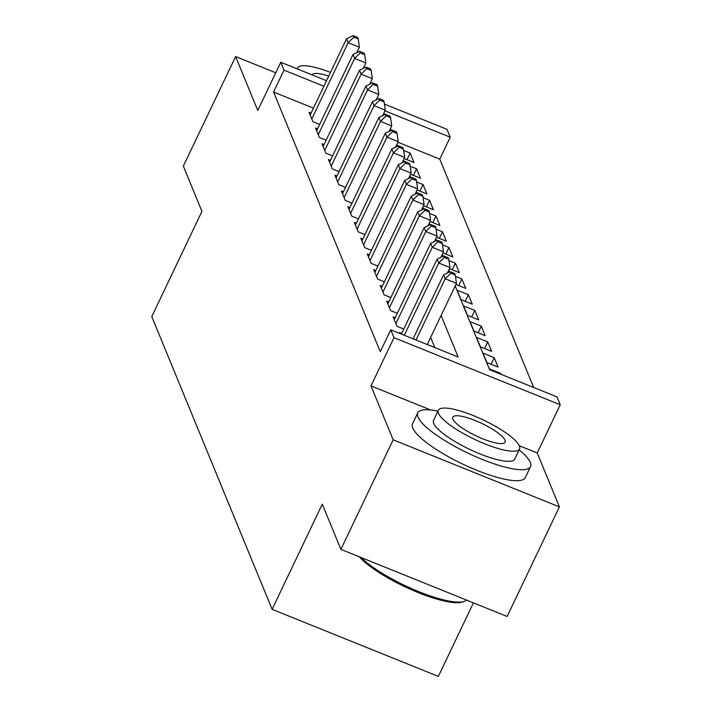 <?xml version="1.0" encoding="UTF-8"?>
<svg xmlns="http://www.w3.org/2000/svg" width="712" height="712" viewBox="0 0 712 712"><rect width="100%" height="100%" fill="white"/><g stroke="black" fill="none" stroke-linecap="round" stroke-linejoin="round"><path stroke-width="1.07" d="M455.182 285.966L489.598 369.706L556.998 396.895L560.228 404.763L393.994 337.693L390.763 329.816L458.154 357.015L441.093 315.505M430.627 409.961L370.997 385.904L393.158 439.811L340.897 549.379L507.131 616.458L559.392 506.882L537.231 452.974L560.228 404.763M473.427 602.859L438.352 676.4L272.118 609.33L151.772 316.582L201.941 211.393L183.34 166.136L235.61 56.568L257.771 110.467L280.768 62.256L326.523 80.723M384.427 104.086L446.994 129.335L450.233 137.202L384.943 110.858M533.662 387.479L439.776 159.114L450.233 137.202M393.158 439.811L559.392 506.882M275.758 72.766L235.61 56.568M401.666 333.438L399.619 332.611L400.002 333.545M395.196 317.703L393.149 316.876L397.029 326.318L403.766 329.033M388.725 301.959L386.678 301.132L390.559 310.574L397.296 313.298M382.255 286.224L380.208 285.396L384.088 294.839L390.826 297.563M375.785 270.489L373.738 269.661L377.618 279.104L384.355 281.818M369.314 254.745L367.267 253.917L371.148 263.36L377.885 266.083M362.844 239.01L360.797 238.182L364.678 247.625L371.415 250.339M356.374 223.265L354.327 222.438L358.207 231.881L364.945 234.604M349.904 207.53L347.857 206.703L351.737 216.145L358.474 218.86M343.433 191.786L341.386 190.958L345.267 200.41L352.004 203.125M336.963 176.051L334.916 175.223L338.796 184.666L345.534 187.39M330.493 160.316L328.446 159.488L332.326 168.931L339.063 171.645M324.022 144.572L321.975 143.744L325.856 153.187L332.593 155.91M317.552 128.836L315.505 128.009L319.385 137.452L326.123 140.166M406.97 159.666L410.121 153.053L414.001 162.496L404.149 158.527M413.441 175.401L416.591 168.797L420.472 178.24L410.619 174.262M419.911 191.136L423.062 184.533L426.942 193.975L417.09 189.997M426.381 206.88L429.532 200.277L433.412 209.72L423.56 205.741M432.852 222.616L436.002 216.012L439.882 225.455L430.03 221.476M439.322 238.36L442.472 231.747L446.353 241.19L436.5 237.221M445.792 254.095L448.943 247.491L452.823 256.934L442.971 252.956M452.262 269.83L455.413 263.226L459.293 272.669L449.441 268.7M458.733 285.574L461.883 278.971L465.764 288.413L455.911 284.435M465.203 301.31L468.354 294.706L472.234 304.149L461.002 299.618L457.122 290.176L468.354 294.706M471.673 317.054L474.824 310.45L478.704 319.893L467.473 315.354L463.592 305.911L474.824 310.45M478.144 332.789L481.294 326.185L485.175 335.628L473.943 331.098L470.062 321.655L481.294 326.185M484.614 348.533L487.764 341.92L491.645 351.363L480.413 346.833L476.533 337.39L487.764 341.92M491.084 364.268L494.235 357.664L498.115 367.107L486.883 362.577L483.003 353.134L494.235 357.664M500.394 374.058L500.705 373.399L501.088 374.334M439.776 159.114L397.937 142.231M403.731 150.481L410.121 153.053M410.201 166.216L416.591 168.797M416.671 181.952L423.062 184.533M423.142 197.696L429.532 200.277M429.612 213.431L436.002 216.012M436.082 229.175L442.472 231.747M442.553 244.91L448.943 247.491M449.023 260.654L455.413 263.226M455.493 276.389L461.883 278.971M500.705 373.399L489.473 368.869L489.856 369.804M313.449 108.144L273.55 92.044L380.306 351.737L390.763 329.816M434.818 347.598L430.635 337.417M311.082 113.092L309.035 112.265L312.915 121.707L319.652 124.431M370.997 385.904L393.994 337.693M273.55 92.044L283.999 70.123L280.768 62.256M340.897 549.379L322.296 504.132L272.118 609.33M383.999 112.834L384.747 114.641M390.47 128.578L391.217 130.376M396.94 144.314L397.688 146.12M403.41 160.058L404.158 161.855M409.881 175.793L410.628 177.6M416.351 191.528L417.099 193.335M422.83 207.272L423.569 209.079M429.3 223.007L430.039 224.814M435.771 238.751L436.509 240.549M442.241 254.487L442.98 256.293M448.711 270.231L449.45 272.029M323.898 86.223L283.999 70.123M537.231 452.974L519.279 445.73M356.783 52.679L359.391 47.223L348.159 42.693L311.785 118.957M353.757 37.175L358.252 38.991L357.602 37.416L353.116 35.6L353.757 37.175L348.159 42.693L346.539 38.759L310.165 115.024M359.391 47.223L358.252 38.991M353.116 35.6L346.539 38.759M330.484 72.41A44.981 10.627 25.5 0 0 297.616 67.969A44.981 10.627 25.5 0 0 297.367 68.957M328.739 76.086A28.987 6.844 25.5 0 0 312.052 74.858A28.987 6.844 25.5 0 0 312.043 74.876M437.951 411.135A62.469 14.756 25.5 0 0 417.757 412.844A62.469 14.756 25.5 0 0 417.98 417.072A62.469 14.756 25.5 0 0 475.011 456.365A62.469 14.756 25.5 0 0 530.52 466.627A62.469 14.756 25.5 0 0 530.298 462.399A62.469 14.756 25.5 0 0 519.137 449.859M417.757 412.844L412.533 423.8A62.469 14.756 25.5 0 0 412.755 428.037A62.469 14.756 25.5 0 0 469.787 467.321A62.469 14.756 25.5 0 0 525.296 477.583L530.52 466.627M519.538 449.014L514.731 459.098A44.981 10.627 -154.5 0 1 474.771 451.711A44.981 10.627 -154.5 0 1 433.706 423.418A44.981 10.627 -154.5 0 1 433.546 420.374L438.352 410.29A44.981 10.627 25.5 0 0 438.512 413.343A44.981 10.627 25.5 0 0 479.577 441.627A44.981 10.627 25.5 0 0 519.538 449.014A44.981 10.627 25.5 0 0 519.377 445.97A44.981 10.627 25.5 0 0 478.313 417.686A44.981 10.627 25.5 0 0 438.352 410.29M452.885 419.137A28.987 6.844 25.5 0 0 479.354 437.373A28.987 6.844 25.5 0 0 505.111 442.134A28.987 6.844 25.5 0 0 505.004 440.167A28.987 6.844 25.5 0 0 478.544 421.94A28.987 6.844 25.5 0 0 452.788 417.179A28.987 6.844 25.5 0 0 452.885 419.137M360.922 557.46A62.469 14.756 25.5 0 0 414.731 589.972A62.469 14.756 25.5 0 0 464.153 601.426A62.469 14.756 25.5 0 0 466.574 600.091M464.153 601.426L462.248 602.041A60.965 14.4 -154.5 0 1 411.42 589.732A60.965 14.4 -154.5 0 1 359.275 556.802M363.253 68.423L365.861 62.968L354.629 58.429L318.255 134.693M360.228 52.911L364.722 54.726L364.072 53.151L359.587 51.335L360.228 52.911L354.629 58.429L353.01 54.495L316.635 130.759M365.861 62.968L364.722 54.726M359.587 51.335L353.01 54.495M369.724 84.158L372.332 78.703L361.1 74.173L324.725 150.437M366.698 68.655L371.192 70.461L370.543 68.895L366.057 67.079L366.698 68.655L361.1 74.173L359.48 70.239L323.106 146.503M372.332 78.703L371.192 70.461M366.057 67.079L359.48 70.239M376.194 99.903L378.802 94.438L367.57 89.908L331.196 166.172M373.168 84.39L377.663 86.205L377.013 84.63L372.527 82.814L373.168 84.39L367.57 89.908L365.95 85.974L329.576 162.238M378.802 94.438L377.663 86.205M372.527 82.814L365.95 85.974M382.664 115.638L385.272 110.182L374.04 105.652L337.666 181.916M379.638 100.134L384.133 101.941L383.483 100.365L378.998 98.559L379.638 100.134L374.04 105.652L372.421 101.718L336.046 177.973M385.272 110.182L384.133 101.941M378.998 98.559L372.421 101.718M389.135 131.382L391.742 125.917L380.511 121.387L344.136 197.651M386.109 115.869L390.603 117.685L389.953 116.109L385.468 114.294L386.109 115.869L380.511 121.387L378.891 117.453L342.517 193.717M391.742 125.917L390.603 117.685M385.468 114.294L378.891 117.453M395.605 147.117L398.213 141.661L386.981 137.122L350.607 213.386M392.579 131.604L397.073 133.42L396.424 131.845L391.938 130.038L392.579 131.604L386.981 137.122L385.361 133.189L348.987 209.453M398.213 141.661L397.073 133.42M391.938 130.038L385.361 133.189M402.075 162.852L404.683 157.397L393.451 152.866L357.077 229.13M399.049 147.348L403.544 149.155L402.894 147.589L398.409 145.773L399.049 147.348L393.451 152.866L391.831 148.933L355.457 225.197M404.683 157.397L403.544 149.155M398.409 145.773L391.831 148.933M408.546 178.596L411.153 173.141L399.922 168.602L363.547 244.866M405.52 163.084L410.014 164.899L409.364 163.324L404.879 161.508L405.52 163.084L399.922 168.602L398.302 164.668L361.927 240.932M411.153 173.141L410.014 164.899M404.879 161.508L398.302 164.668M415.016 194.332L417.624 188.876L406.392 184.346L370.017 260.61M411.99 178.828L416.484 180.634L415.835 179.059L411.349 177.252L411.99 178.828L406.392 184.346L404.772 180.412L368.398 256.676M417.624 188.876L416.484 180.634M411.349 177.252L404.772 180.412M421.486 210.076L424.094 204.611L412.862 200.081L376.488 276.345M418.46 194.563L422.955 196.379L422.305 194.803L417.819 192.988L418.46 194.563L412.862 200.081L411.242 196.147L374.868 272.411M424.094 204.611L422.955 196.379M417.819 192.988L411.242 196.147M427.957 225.811L430.564 220.355L419.332 215.825L382.958 292.089M424.93 210.298L429.425 212.114L428.775 210.538L424.29 208.732L424.93 210.298L419.332 215.825L417.713 211.882L381.338 288.146M430.564 220.355L429.425 212.114M424.29 208.732L417.713 211.882M434.427 241.546L437.035 236.09L425.803 231.56L389.428 307.824M431.401 226.042L435.895 227.858L435.246 226.282L430.76 224.467L431.401 226.042L425.803 231.56L424.183 227.626L387.809 303.89M437.035 236.09L435.895 227.858M430.76 224.467L424.183 227.626M440.897 257.29L443.505 251.834L432.273 247.295L395.899 323.56M437.871 241.777L442.366 243.593L441.716 242.018L437.23 240.211L437.871 241.777L432.273 247.295L430.653 243.362L394.279 319.626M443.505 251.834L442.366 243.593M437.23 240.211L430.653 243.362M447.367 273.025L449.975 267.57L438.743 263.04L404.283 335.281M444.341 257.522L448.836 259.328L448.186 257.762L443.701 255.946L444.341 257.522L438.743 263.04L437.123 259.106L401.354 334.097M449.975 267.57L448.836 259.328M443.701 255.946L437.123 259.106M427.236 344.537L456.445 283.305L445.214 278.775L416.004 340.007M450.812 273.257L455.306 275.072L454.665 273.497L450.171 271.681L450.812 273.257L445.214 278.775L443.594 274.841L413.076 338.823M456.445 283.305L455.306 275.072M450.171 271.681L443.594 274.841M297.18 68.886L297.616 67.969"/></g></svg>
